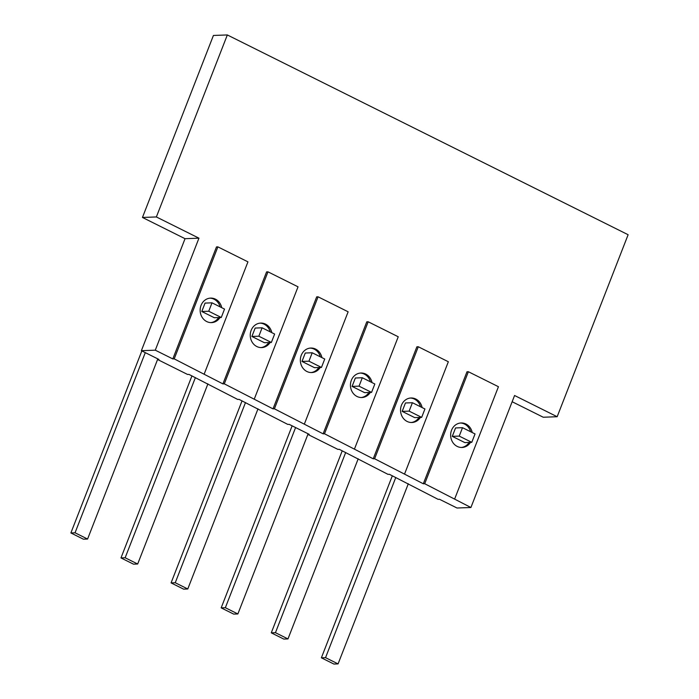 <?xml version="1.0" encoding="UTF-8"?>
<svg xmlns="http://www.w3.org/2000/svg" width="699" height="699" viewBox="0 0 699 699"><rect width="100%" height="100%" fill="white"/><g stroke="black" fill="none" stroke-linecap="round" stroke-linejoin="round"><path stroke-width="1.05" d="M470.916 507.5L456.997 508.007L439.47 499.269L438.072 499.322L389.369 474.298L387.98 474.35L339.268 449.326L337.879 449.378L307.813 434.394L309.211 434.341L289.168 424.354L287.778 424.407L239.067 399.382L237.677 399.435L188.966 374.411L187.577 374.463L157.52 359.478L158.909 359.435L141.373 350.688L155.283 350.182L172.819 358.919L216.489 246.922L217.878 246.869L174.208 358.875L222.92 383.891L266.59 271.894L267.979 271.841L224.309 383.838L273.021 408.863L316.691 296.865L318.08 296.813L274.41 408.81L323.121 433.834L366.783 321.837L368.181 321.785L324.511 433.782L373.222 458.806L416.884 346.809L418.282 346.756L374.612 458.754L423.314 483.778L466.984 371.781L468.374 371.728L424.712 483.725L470.916 507.5L514.578 395.503L557.164 416.726L628.121 234.724L227.332 34.95L156.366 216.952L198.953 238.176L155.283 350.182M227.332 34.95L213.422 35.457L142.456 217.459L185.043 238.691L141.373 350.688M557.164 416.726L543.254 417.233L512.149 401.733M423.314 483.778L424.712 483.725M373.222 458.806L374.612 458.754M323.121 433.834L324.511 433.782M273.021 408.863L274.41 408.81M222.92 383.891L224.309 383.838M172.819 358.919L174.208 358.875M185.043 238.691L198.953 238.176M142.456 217.459L156.366 216.952M470.497 442.38A12.267 10.931 -92.1 0 1 462.022 447.474A12.267 10.931 -92.1 0 1 451.554 430.226A12.267 10.931 -92.1 0 1 461.122 422.965A12.267 10.931 -92.1 0 1 472.218 432.532M460.431 423.009A12.267 10.931 -92.1 0 1 470.619 431.737M469.108 442.432A12.267 10.931 -92.1 0 1 461.323 447.474M454.769 498.71L498.439 386.713L468.374 371.728M464.809 442.589L452.279 436.351L455.556 427.945L462.511 427.692L475.04 433.939L471.764 442.336L464.809 442.589M408.26 483.717L408.015 484.337M418.282 346.756L448.339 361.741L404.669 473.739M420.396 417.408A12.267 10.931 -92.1 0 1 411.921 422.502A12.267 10.931 -92.1 0 1 401.453 405.254A12.267 10.931 -92.1 0 1 411.021 397.993A12.267 10.931 -92.1 0 1 422.117 407.561M410.33 398.037A12.267 10.931 -92.1 0 1 420.518 406.766M419.007 417.46A12.267 10.931 -92.1 0 1 411.222 422.502M358.159 458.745L357.914 459.365M414.708 417.618L402.178 411.379L405.455 402.974L412.41 402.72L424.94 408.967L421.663 417.364L414.708 417.618M368.181 321.785L398.238 336.769L354.568 448.767M370.295 392.436A12.267 10.931 -92.1 0 1 361.82 397.53A12.267 10.931 -92.1 0 1 351.352 380.282A12.267 10.931 -92.1 0 1 360.929 373.021A12.267 10.931 -92.1 0 1 372.017 382.589M360.23 373.065A12.267 10.931 -92.1 0 1 370.426 381.794M368.906 392.488A12.267 10.931 -92.1 0 1 361.13 397.53M308.058 433.773L307.813 434.394M364.607 392.646L352.086 386.407L355.354 378.002L362.309 377.748L374.839 383.996L371.562 392.392L364.607 392.646M318.08 296.813L348.137 311.798L304.467 423.795M320.203 367.464A12.267 10.931 -92.1 0 1 311.719 372.558A12.267 10.931 -92.1 0 1 301.252 355.31A12.267 10.931 -92.1 0 1 310.828 348.05A12.267 10.931 -92.1 0 1 321.916 357.617M310.129 348.102A12.267 10.931 -92.1 0 1 320.325 356.822M318.805 367.517A12.267 10.931 -92.1 0 1 311.029 372.558M257.957 408.801L257.721 409.422M314.506 367.674L301.985 361.435L305.262 353.03L312.217 352.777L324.738 359.024L321.461 367.421L314.506 367.674M267.979 271.841L298.036 286.826L254.375 398.823M270.102 342.501A12.267 10.931 -92.1 0 1 261.627 347.586A12.267 10.931 -92.1 0 1 251.159 330.339A12.267 10.931 -92.1 0 1 260.727 323.078A12.267 10.931 -92.1 0 1 271.815 332.645M260.028 323.13A12.267 10.931 -92.1 0 1 270.225 331.85M268.713 342.545A12.267 10.931 -92.1 0 1 260.928 347.586M207.865 383.83L207.62 384.45M264.405 342.702L251.885 336.464L255.161 328.058L262.116 327.805L274.637 334.052L271.361 342.449L264.405 342.702M217.878 246.869L247.944 261.854L204.274 373.851M220.002 317.529A12.267 10.931 -92.1 0 1 211.526 322.615A12.267 10.931 -92.1 0 1 201.059 305.367A12.267 10.931 -92.1 0 1 210.626 298.106A12.267 10.931 -92.1 0 1 221.723 307.674M209.936 298.158A12.267 10.931 -92.1 0 1 220.124 306.878M218.612 317.573A12.267 10.931 -92.1 0 1 210.827 322.615M157.764 358.858L157.52 359.478M214.313 317.73L201.784 311.492L205.06 303.086L212.015 302.833L224.536 309.08L221.268 317.477L214.313 317.73M325.542 657.654L338.071 663.901L333.895 664.05L321.374 657.811L325.542 657.654L395.783 477.496M408.067 484.363L338.071 663.901M392.34 475.783L321.374 657.811M452.279 436.351L459.234 436.097L471.764 442.336M459.234 436.097L462.511 427.692M275.45 632.682L287.971 638.93L283.794 639.078L271.273 632.84L275.45 632.682L345.682 452.524M357.967 459.392L287.971 638.93M342.239 450.811L271.273 632.84M402.178 411.379L409.133 411.126L421.663 417.364M409.133 411.126L412.41 402.72M225.349 607.711L237.87 613.958L233.702 614.106L221.172 607.868L225.349 607.711L295.59 427.552M307.866 434.42L237.87 613.958M292.138 425.84L221.172 607.868M352.086 386.407L359.041 386.154L371.562 392.392M359.041 386.154L362.309 377.748M175.248 582.739L187.769 588.986L183.601 589.135L171.072 582.896L175.248 582.739L245.489 402.58M257.765 409.448L187.769 588.986M242.046 400.868L171.072 582.896M301.985 361.435L308.941 361.182L321.461 367.421M308.941 361.182L312.217 352.777M125.147 557.767L137.677 564.014L133.5 564.163L120.971 557.924L125.147 557.767L195.388 377.617M207.673 384.476L137.677 564.014M191.945 375.896L120.971 557.924M251.885 336.464L258.84 336.21L271.361 342.449M258.84 336.21L262.116 327.805M75.046 532.795L87.576 539.043L83.399 539.191L70.879 532.953L75.046 532.795L145.287 352.646M157.572 359.504L87.576 539.043M141.845 350.924L70.879 532.953M201.784 311.492L208.739 311.238L221.268 317.477M208.739 311.238L212.015 302.833"/></g></svg>
